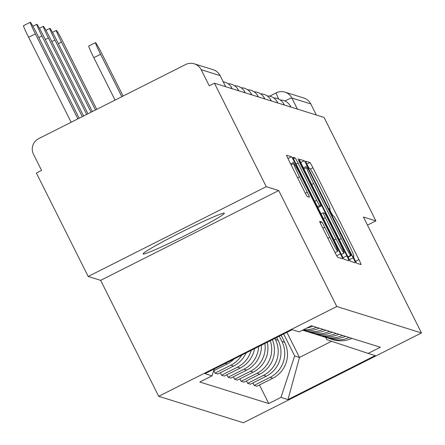 <?xml version="1.0" encoding="UTF-8"?>
<svg xmlns="http://www.w3.org/2000/svg" width="445" height="445" viewBox="0 0 445 445"><rect width="100%" height="100%" fill="white"/><g stroke="black" fill="none" stroke-linecap="round" stroke-linejoin="round"><path stroke-width="0.67" d="M354.637 259.569L356.712 263.234L361.073 264.597A5.718 0.312 63.2 0 0 361.09 264.591A5.718 0.312 63.2 0 0 358.926 259.619L312.924 167.754A5.718 0.312 63.2 0 0 309.959 162.525L305.587 161.162L307.1 164.644L309.18 168.305L309.742 168.483A18.29 0.99 63.2 0 1 319.232 185.226L323.064 192.88A18.29 0.99 63.2 0 1 329.99 208.8A18.29 0.99 63.2 0 1 329.934 208.8L329.356 208.627L330.869 212.109L332.943 215.769L333.511 215.947A18.29 0.99 63.2 0 1 343 232.685L346.833 240.345A18.29 0.99 63.2 0 1 353.758 256.264A18.29 0.99 63.2 0 1 353.703 256.264L353.124 256.086L354.637 259.569M143.207 254.017A45.418 2.375 153.4 0 0 185.865 235.166A45.418 2.375 153.4 0 0 224.313 213.261A45.418 2.375 153.4 0 0 224.197 213.172A45.418 2.375 153.4 0 0 181.538 232.023A45.418 2.375 153.4 0 0 143.09 253.934A45.418 2.375 153.4 0 0 143.207 254.017M319.732 221.332A5.718 0.312 63.2 0 0 319.71 221.332A5.718 0.312 63.2 0 0 321.874 226.305L334.785 252.081A5.718 0.312 63.2 0 0 337.749 257.31L342.589 258.823A5.718 0.312 63.2 0 0 342.606 258.823A5.718 0.312 63.2 0 0 340.442 253.85L294.44 161.986A5.718 0.312 63.2 0 0 291.475 156.751L286.636 155.238A5.718 0.312 63.2 0 0 286.619 155.238A5.718 0.312 63.2 0 0 288.777 160.217L304.369 191.35A5.718 0.312 63.2 0 0 307.334 196.579L309.409 197.224A5.718 0.312 63.2 0 0 309.425 197.224A5.718 0.312 63.2 0 0 307.261 192.251L299.53 176.815A15.291 0.829 63.2 0 1 293.745 163.504A15.291 0.829 63.2 0 1 301.727 177.499L332.009 237.975A15.291 0.829 63.2 0 1 337.8 251.286A15.291 0.829 63.2 0 1 329.817 237.291L324.767 227.211A5.718 0.312 63.2 0 0 321.802 221.977L319.699 221.349M336.776 306.51L278.715 190.56L266.26 186.672L214.446 83.204L324.043 117.419L375.858 220.887L363.404 216.999L421.465 332.949L336.776 306.51L158.709 396.311L243.393 422.75L421.465 332.949M347.539 256.064A5.718 0.312 63.2 0 0 350.51 261.298L355.349 262.806A5.718 0.312 63.2 0 0 355.366 262.806A5.718 0.312 63.2 0 0 353.202 257.833L307.2 165.968A5.718 0.312 63.2 0 0 304.235 160.734L299.396 159.227A5.718 0.312 63.2 0 0 299.374 159.227A5.718 0.312 63.2 0 0 301.538 164.199L347.539 256.064M348.969 260.815L344.13 259.302A5.718 0.312 63.2 0 1 341.159 254.073L295.157 162.208A5.718 0.312 63.2 0 1 292.994 157.235A5.718 0.312 63.2 0 0 292.994 157.235L295.085 157.88A5.718 0.312 63.2 0 1 298.05 163.109L316.707 200.367A5.718 0.312 63.2 0 0 319.677 205.601L321.051 206.029A5.718 0.312 63.2 0 0 321.068 206.029A5.718 0.312 63.2 0 0 318.904 201.051L299.479 162.264L297.966 158.782L300.052 162.447L346.822 255.842A5.718 0.312 63.2 0 1 348.986 260.815A5.718 0.312 63.2 0 1 348.969 260.815M266.26 186.672L88.188 276.473L36.373 173.005L41.569 170.391L33.497 154.27A11.648 11.614 -72.7 0 1 38.67 138.634L185.593 64.542A11.648 11.614 -72.7 0 1 194.27 63.824L213.205 69.737A11.648 11.614 107.3 0 1 220.119 75.617L201.179 69.704A11.648 11.614 -72.7 0 0 194.27 63.824M88.188 276.473L100.642 280.361L158.709 396.311M214.446 83.204L209.256 85.824L201.179 69.704M269.631 96.17L276.217 92.849A11.648 0.629 63.2 0 1 276.256 92.849A11.648 11.614 107.3 0 1 284.934 92.132L303.868 98.039A11.648 11.614 107.3 0 1 310.782 103.919L291.848 98.011A11.648 0.606 153.4 0 0 284.806 100.932M316.339 115.016L310.782 103.919M367.47 225.12L375.858 220.887M349.108 337.488A26.783 26.711 107.3 0 1 329.995 338.734L332.754 339.596A26.783 26.711 -72.7 0 0 351.867 338.35M279.276 336.186L281.908 341.443A26.783 26.711 107.3 0 1 270.004 377.399L272.763 378.261A26.783 26.711 -72.7 0 0 284.666 342.3L281.134 335.252M272.763 378.261L256.926 386.249L254.167 385.387L252.944 382.934M329.995 338.734A26.783 26.711 107.3 0 1 328.132 338.078M270.004 377.399L254.167 385.387M342.589 335.452A26.783 26.711 107.3 0 1 323.471 336.698L326.23 337.56A26.783 26.711 -72.7 0 0 345.348 336.314M246.419 380.898L247.648 383.351L250.407 384.213L266.243 376.225A26.783 26.711 -72.7 0 0 278.147 340.264L276.745 337.466M323.471 336.698A26.783 26.711 107.3 0 1 321.613 336.042M274.888 338.4L275.388 339.407A26.783 26.711 107.3 0 1 263.485 375.363L247.648 383.351M336.07 333.416A26.783 26.711 107.3 0 1 316.951 334.662L319.71 335.524A26.783 26.711 -72.7 0 0 338.829 334.278M239.899 378.862L241.129 381.315L243.888 382.177L259.719 374.189A26.783 26.711 -72.7 0 0 272.307 339.702M316.951 334.662A26.783 26.711 107.3 0 1 315.093 334.006M270.271 340.731A26.783 26.711 107.3 0 1 256.96 373.327L241.129 381.315M329.55 331.38A26.783 26.711 107.3 0 1 310.432 332.626L313.191 333.489A26.783 26.711 -72.7 0 0 332.309 332.243M233.38 376.826L234.604 379.279L237.363 380.141L253.199 372.154A26.783 26.711 -72.7 0 0 267.273 342.244M310.432 332.626A26.783 26.711 107.3 0 1 308.574 331.97M264.897 343.44A26.783 26.711 107.3 0 1 250.44 371.291L234.604 379.279M323.026 329.345A26.783 26.711 107.3 0 1 303.907 330.591L306.666 331.453A26.783 26.711 -72.7 0 0 325.784 330.207M226.855 374.79L228.085 377.243L230.844 378.105L246.68 370.118A26.783 26.711 -72.7 0 0 261.399 345.203M303.907 330.591A26.783 26.711 107.3 0 1 302.622 330.151M258.628 346.599A26.783 26.711 107.3 0 1 243.921 369.255L228.085 377.243M302.75 330.084A26.783 26.711 -72.7 0 0 319.265 328.171M220.336 372.754L221.566 375.207L224.325 376.07L240.155 368.082A26.783 26.711 -72.7 0 0 254.507 348.68M316.506 327.309A26.783 26.711 107.3 0 1 303.507 329.701M251.186 350.354A26.783 26.711 107.3 0 1 237.396 367.22L221.566 375.207M306.705 328.087A26.783 26.711 -72.7 0 0 312.746 326.135M213.817 370.718L215.046 373.171L217.805 374.034L233.636 366.046A26.783 26.711 -72.7 0 0 246.091 352.924M241.746 355.116A26.783 26.711 107.3 0 1 230.877 365.184L215.046 373.171M213.667 370.796L227.117 364.01A26.783 26.711 -72.7 0 0 234.014 359.015M214.268 368.972L211.992 375.853L204.967 373.661L292.187 329.678L299.207 331.87L311.411 325.718L380.38 347.25L368.176 353.402L326.864 339.724L325.695 337.393M283.671 333.973L294.679 355.955L299.485 357.457L331.564 341.276M286.908 332.343L299.485 357.457L287.982 399.582L280.962 397.391L294.679 355.955M368.176 353.402L375.202 355.594L287.982 399.582M211.992 375.853L199.788 382.01L268.763 403.543L280.962 397.391M278.715 190.56L100.642 280.361M259.463 384.97L268.763 403.543M351.322 255.519L309.436 171.403L307.361 167.743L306.766 167.554A18.29 0.99 63.2 0 0 306.711 167.554A18.29 0.99 63.2 0 0 313.63 183.474L341.232 238.592A18.29 0.99 63.2 0 0 350.727 255.335L351.322 255.519L348.096 257.149L351.333 255.519M336.07 239.026A15.291 0.829 63.2 0 0 344.052 253.021A15.291 0.829 63.2 0 0 338.261 239.71L327.592 218.406A5.718 0.312 63.2 0 0 324.627 213.172L323.254 212.743A5.718 0.312 63.2 0 0 323.237 212.743A5.718 0.312 63.2 0 0 325.401 217.722L336.07 239.026L334.117 240.011M123.109 96.053L102.484 54.869A13.394 0.723 63.2 0 0 95.491 42.609A13.394 0.723 63.2 0 0 100.564 54.268L121.813 96.704M115.066 100.108L93.817 57.672A13.394 0.723 -116.8 0 1 88.744 46.013L95.491 42.609M96.754 109.342L63.362 42.653A13.394 0.723 63.2 0 0 56.37 30.394A13.394 0.723 63.2 0 0 61.438 42.053L95.464 109.993M92.365 111.556L56.838 40.617A13.394 0.723 63.2 0 0 49.851 28.358A13.394 0.723 63.2 0 0 54.919 40.017L91.069 112.207M87.971 113.77L50.318 38.581A13.394 0.723 63.2 0 0 43.326 26.322A13.394 0.723 63.2 0 0 48.399 37.981L86.675 114.426M83.582 115.984L43.799 36.546A13.394 0.723 63.2 0 0 36.807 24.286A13.394 0.723 63.2 0 0 41.875 35.945L82.286 116.64M79.188 118.203L37.28 34.51A13.394 0.723 63.2 0 0 30.288 22.25A13.394 0.723 63.2 0 0 35.355 33.909L77.892 118.854M71.144 122.258L28.608 37.313A13.394 0.723 -116.8 0 1 23.535 25.654L30.288 22.25M269.659 96.176L276.195 92.877M225.259 363.432L227.117 364.01M230.877 365.184L233.636 366.046M237.396 367.22L240.155 368.082M243.921 369.255L246.68 370.118M250.44 371.291L253.199 372.154M256.96 373.327L259.719 374.189M263.485 375.363L266.243 376.225M275.388 339.407L278.147 340.264M281.908 341.443L284.666 342.3M290.902 107.073L290.563 106.394A11.648 0.606 153.4 0 0 289.511 106.639M284.383 105.037L284.043 104.358A11.648 0.606 153.4 0 0 282.987 104.603M277.864 103.001L277.519 102.322A11.648 0.606 153.4 0 0 276.467 102.567M271.339 100.965L270.999 100.286A11.648 0.606 153.4 0 0 269.948 100.531M264.82 98.929L264.48 98.25A11.648 0.606 153.4 0 0 263.423 98.495M258.3 96.893L257.961 96.215A11.648 0.606 153.4 0 0 256.904 96.459M251.775 94.857L251.436 94.179A11.648 0.606 153.4 0 0 250.385 94.423M245.256 92.821L244.917 92.143A11.648 0.606 153.4 0 0 243.866 92.388M238.737 90.786L238.398 90.107A11.648 0.606 153.4 0 0 237.341 90.352M232.218 88.75L231.873 88.071A11.648 0.606 153.4 0 0 230.821 88.316M297.399 109.103L291.848 98.011A11.648 11.614 107.3 0 0 284.934 92.132A11.648 11.648 0 0 0 276.217 92.849A11.648 0.629 63.2 0 0 278.737 99.107M225.671 86.708L220.119 75.617A11.648 0.606 153.4 0 1 220.147 75.639A11.648 11.648 0 0 0 213.205 69.737M220.147 75.672A11.648 0.606 153.4 0 0 220.147 75.639L225.693 86.714M353.224 256.504L353.703 256.264M329.456 209.039L329.934 208.8M306.833 164.099L309.959 162.525M310.31 169.072L312.924 167.754M355.544 261.326L358.926 259.619M300.714 162.514L304.235 160.734M303.39 167.893L307.2 165.968M349.47 259.713L353.202 257.833M311.684 184.458L313.63 183.474M339.285 239.577L341.232 238.592M347.895 256.765L350.727 255.335M293.494 158.681L295.085 157.88M296.103 164.094L298.05 163.109M314.76 201.351L316.707 200.367M317.452 206.719L319.677 205.601M321.068 206.029L317.902 207.626L321.051 206.029M299.669 162.642L300.052 162.447M343.089 257.722L346.822 255.842M321.029 213.867L323.226 212.76M323.448 218.701L325.401 217.722M320.211 222.784L321.802 221.977M322.82 228.19L324.767 227.211M327.865 238.275L329.817 237.291M297.583 177.794L299.53 176.815M305.331 193.225L307.261 192.251M287.954 158.526L291.475 156.751M290.63 163.905L294.44 161.986M336.709 255.73L340.442 253.85M93.817 57.672L100.564 54.268M58.34 43.616L61.438 42.053M51.82 41.58L54.919 40.017M45.301 39.544L48.399 37.981M38.776 37.508L41.875 35.945M28.608 37.313L35.355 33.909M290.563 106.394A11.648 11.648 0 0 0 280.205 99.964M284.043 104.358A11.648 11.648 0 0 0 273.686 97.928M277.519 102.322A11.648 11.648 0 0 0 267.167 95.892M270.999 100.286A11.648 11.648 0 0 0 260.642 93.856M264.48 98.25A11.648 11.648 0 0 0 254.123 91.82M257.961 96.215A11.648 11.648 0 0 0 247.604 89.784M251.436 94.179A11.648 11.648 0 0 0 241.084 87.748M244.917 92.143A11.648 11.648 0 0 0 234.56 85.713M238.398 90.107A11.648 11.648 0 0 0 228.04 83.677M231.873 88.071A11.648 11.648 0 0 0 223.218 81.774M353.235 256.526L353.758 256.264M329.467 209.067L329.99 208.8M303.924 168.961L306.711 167.554M341.326 254.395L344.052 253.021M321.023 213.861L323.237 212.743M335.074 252.66L337.8 251.286M291.097 164.839L293.745 163.504M52.482 32.352L56.37 30.394M45.963 30.316L49.851 28.358M39.444 28.28L43.326 26.322M32.919 26.244L36.807 24.286"/></g></svg>
